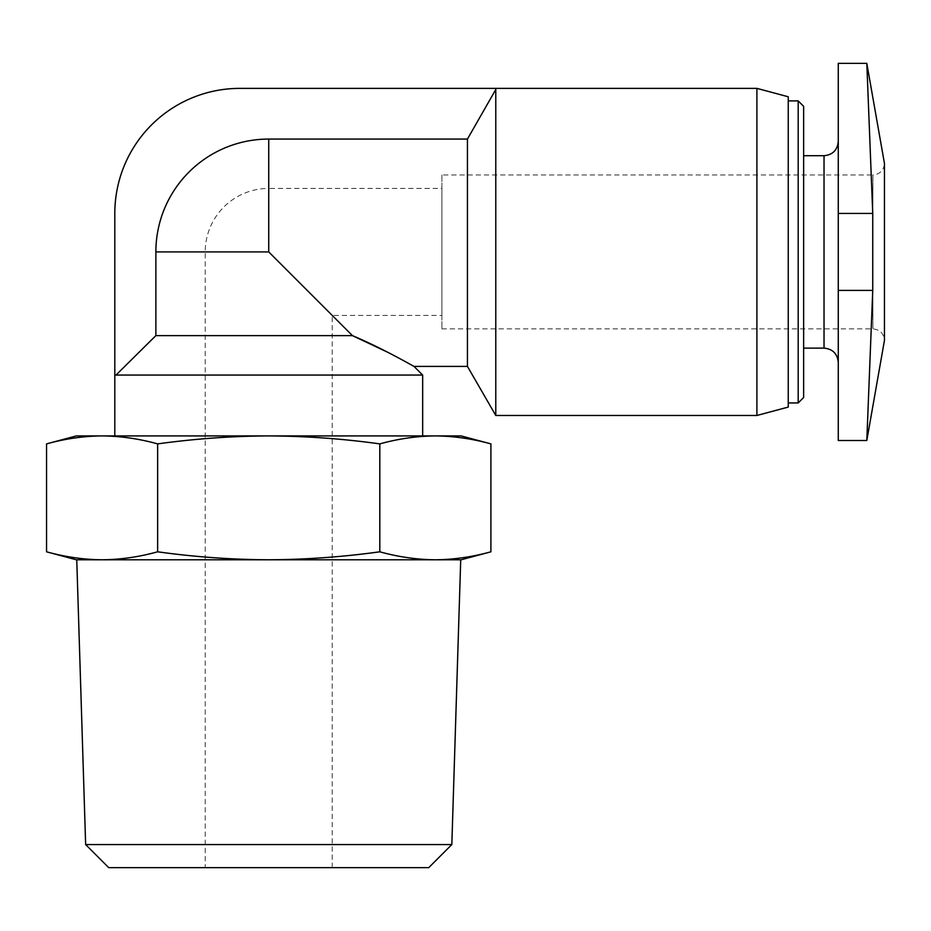 <?xml version="1.0" encoding="UTF-8"?>
<svg xmlns="http://www.w3.org/2000/svg" width="931" height="931" viewBox="0 0 931 931"><rect width="100%" height="100%" fill="white"/><g stroke="black" fill="none" stroke-linecap="round" stroke-linejoin="round"><path stroke-width="0.7" stroke-dasharray="4.66 3.49" d="M461.148 559.787L102.096 559.787C83.581 559.601 65.065 556.947 46.55 551.804M102.107 559.787L435.359 559.787C416.844 559.601 398.328 556.947 379.813 551.804C343.108 556.924 306.078 559.589 268.733 559.787C231.691 559.589 194.66 556.936 157.642 551.804C139.126 556.947 120.611 559.601 102.096 559.787L76.319 559.787M461.148 435.917L268.733 435.917C305.764 436.104 342.794 438.769 379.813 443.889C398.328 438.757 416.844 436.092 435.359 435.917M102.096 435.917C120.611 436.092 139.126 438.757 157.642 443.889C194.358 438.769 231.388 436.115 268.733 435.917L76.319 435.917M155.873 251.917L155.873 335.625L352.43 335.625L268.733 251.917L332.227 315.423L268.733 251.917L205.227 251.917L268.733 251.917L268.733 139.068A112.86 112.86 0 0 0 155.873 251.917L268.733 251.917L268.733 188.423L441.899 188.423L441.899 315.423L441.899 188.423M205.227 867.645L332.227 867.645L205.227 867.645L205.227 251.917A63.494 63.494 0 0 1 268.733 188.423L268.733 251.917M467.443 366.407L467.443 139.068L268.733 139.068M387.401 352.104L414.004 366.407M838.272 440.491L838.272 63.355M838.272 141.477L838.272 362.368L838.272 141.477M495.781 415.47L495.781 89.504L467.443 139.068M756.903 415.47L756.903 88.375M495.781 89.504L495.781 88.375L495.781 89.504L495.781 88.375L239.872 88.375A125.068 125.068 0 0 0 114.804 213.443L114.804 375.065L422.662 375.065M788.243 407.08L788.243 96.766M788.243 100.897L788.243 402.948L788.243 100.897M798.193 402.948L798.193 100.897M803.639 397.514L803.639 106.332M803.639 155.71L803.639 348.124L803.639 155.71M838.272 213.443L872.743 213.443L866.808 63.355L872.743 213.443L872.743 290.402L866.808 440.491L872.743 290.402L838.272 290.402M441.899 328.887L872.906 328.887C879.923 329.574 883.763 333.414 884.45 340.432L884.45 163.414C883.763 170.42 879.923 174.272 872.906 174.958L872.906 328.887L872.906 174.958L441.899 174.958L441.899 328.887L441.899 174.958M155.873 335.625L116.003 375.065M114.804 435.917L422.662 435.917L114.804 435.917M428.749 867.645L108.718 867.645M451.826 844.568L85.64 844.568M379.813 443.889L379.813 551.804M157.642 443.889L157.642 551.804M824.028 348.124L824.028 155.71M332.227 867.645L332.227 315.423L441.899 315.423"/><path stroke-width="1.4" d="M102.096 435.917C83.581 436.092 65.065 438.757 46.55 443.889L76.319 435.917L268.733 435.917C231.691 436.104 194.66 438.769 157.642 443.889C139.126 438.757 120.611 436.092 102.096 435.917C83.581 436.092 65.065 438.757 46.55 443.889L46.55 551.804C65.065 556.947 83.581 559.601 102.096 559.787C120.611 559.601 139.126 556.947 157.642 551.804C194.358 556.924 231.388 559.589 268.733 559.787C305.764 559.589 342.794 556.936 379.813 551.804C398.328 556.947 416.844 559.601 435.359 559.787C453.874 559.601 472.389 556.947 490.905 551.804C472.389 556.947 453.874 559.601 435.359 559.787L461.148 559.787L490.905 551.804L490.905 443.889C472.389 438.757 453.874 436.092 435.359 435.917C453.874 436.092 472.389 438.757 490.905 443.889L461.148 435.917L435.359 435.917C416.844 436.092 398.328 438.757 379.813 443.889C343.108 438.769 306.078 436.115 268.733 435.917L435.359 435.917M46.55 551.804L76.319 559.787L435.359 559.787L102.107 559.787M467.443 139.068L467.443 366.407L495.781 415.47L495.781 89.504L467.443 139.068L268.733 139.068A112.86 112.86 0 0 0 155.873 251.917L155.873 335.625L352.43 335.625L387.401 352.104M268.733 139.068L268.733 251.917L352.43 335.625C382.338 348.182 412.992 365.964 414.004 366.407C413.189 366.069 382.653 348.334 352.43 335.625M838.272 290.402L838.272 440.491L866.808 440.491L884.45 340.432L884.45 163.414L866.808 63.355L838.272 63.355L838.272 290.402L872.743 290.402L872.743 213.443L866.808 63.355L872.743 213.443L838.272 213.443M495.781 89.504L495.781 88.375L756.903 88.375L756.903 415.47L495.781 415.47M756.903 88.375L788.243 96.766L788.243 407.08L756.903 415.47M788.243 100.897L798.193 100.897L798.193 402.948L788.243 402.948M798.193 100.897L803.639 106.332L803.639 397.514L798.193 402.948M803.639 155.71L824.028 155.71L824.028 348.124C832.686 348.974 837.423 353.722 838.272 362.368M838.272 141.477C837.423 150.124 832.686 154.872 824.028 155.71M872.743 290.402L866.808 440.491L872.743 290.402M155.873 335.625L116.003 375.065L422.662 375.065L414.004 366.407L467.443 366.407M114.804 435.917L114.804 375.065L116.003 375.065M451.826 844.568L85.64 844.568L108.718 867.645L428.749 867.645L451.826 844.568L460.717 559.787M85.64 844.568L76.749 559.787M495.781 88.375L239.872 88.375A125.068 125.068 0 0 0 114.804 213.443L114.804 375.065M157.642 443.889L157.642 551.804M379.813 443.889L379.813 551.804M268.733 251.917L155.873 251.917M803.639 348.124L824.028 348.124M422.662 435.917L422.662 375.065"/></g></svg>
